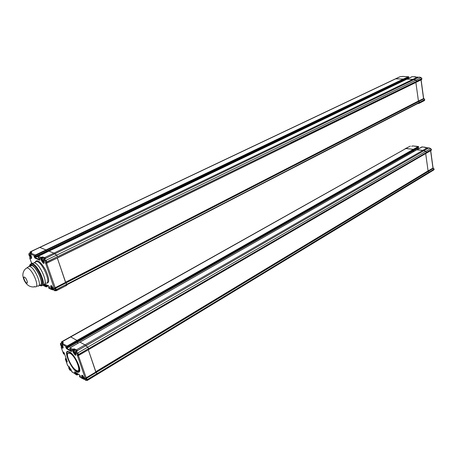 <?xml version="1.0" encoding="UTF-8"?>
<svg xmlns="http://www.w3.org/2000/svg" width="457" height="457" viewBox="0 0 457 457"><rect width="100%" height="100%" fill="white"/><g stroke="black" fill="none" stroke-linecap="round" stroke-linejoin="round"><path stroke-width="0.69" d="M74.708 349.902L75.296 349.811L76.496 351.17L77.513 350.913L77.29 350.708L86.002 345.681L87.698 347.206L84.979 344.921L86.002 345.681L423.97 150.673L422.834 150.37L425.753 151.421L423.97 150.673L428.3 148.171L429.374 148.028M416.813 149.81L422.834 150.37L427.164 147.874L429.134 147.931L430.677 148.571L431.391 149.525L431.065 150.422L426.215 153.249M422.205 146.943L416.835 149.77M413.945 151.421L412.271 150.981L413.945 151.421M77.467 341.59L413.688 150.039L77.473 341.55M66.865 347.309L67.596 347.211L66.865 347.309L66.591 346.852L77.244 340.825L77.444 341.408L76.982 340.436L77.244 340.825L413.625 149.576L413.391 149.325L413.688 150.039L418.618 147.234L418.509 146.663M410.397 146.08L405.582 148.514L413.391 149.325L418.395 146.497L413.059 145.966M404.776 149.159L405.582 148.514L404.971 148.856M428.735 173.014L429.197 172.215L428.735 173.014L97.147 374.466M88.732 349.474L425.673 153.438L428.089 170.952L433.139 168.062L433.482 168.279L428.62 171.221L428.278 170.998L429.197 172.215L434.053 169.267L433.59 170.067L429.06 172.815M88.704 349.542L426.147 153.284L426.484 152.501L431.459 149.473M306.693 221.953L426.484 152.501L425.753 151.421L426.467 152.387L431.391 149.525L430.677 148.571L87.698 347.206L88.589 348.634L78.655 354.404L77.764 352.964L75.879 351.542M425.484 153.506L426.29 152.615M428.095 148.091L425.107 147.657L424.804 147.417L425.101 147.251L425.553 147.685M426.21 152.901L425.838 152.878M412.288 146.183L411.637 146.211M425.256 147.228L421.897 146.908L416.967 149.719L422.834 150.37L84.979 344.921L79.998 342.133L70.138 347.76L70.007 349.091L71.383 350.365L71.56 351.644L66.585 348.714L65.745 347.057L65.871 346.669L66.693 347.149L67.625 347L67.15 346.023L62.398 343.493M67.596 347.211L413.688 150.039L413.625 149.576L418.549 146.777L412.899 145.909L411.757 146.223M413.648 150.199L418.498 147.44L418.652 146.714M428.089 170.952L433.059 168.01M427.958 170.935L433.247 168.022M430.608 150.696L432.95 168.01L433.362 168.205M70.041 369.039L69.207 368.034L69.801 369.724L70.064 369.89L70.041 369.039M69.584 369.107L69.875 368.936M69.23 368.885L69.624 368.65M83.534 377.922L82.666 376.882L83.265 378.613L83.534 378.784L83.317 378.15L83.694 378.385L83.534 377.922M83.043 377.979L83.34 377.802M82.671 377.745L83.088 377.493M74.828 352.735L73.954 351.707L74.571 353.484L74.845 353.644L74.617 352.993L74.994 353.215L74.828 352.735M74.348 352.833L74.668 352.644M73.971 352.615L74.4 352.37M61.786 345.543L60.947 344.544L61.558 346.286L61.815 346.435L61.786 345.543M61.718 342.784L62.792 343.167M61.335 345.646L61.655 345.469M60.981 345.441L61.387 345.212M44.74 258.782L54.92 253.766L56.622 255.143L53.897 253.138L54.92 253.766L414.099 79.535L412.934 79.312L415.933 80.181L414.099 79.535L418.641 77.33L419.743 77.199M406.81 79.204L412.934 79.312L417.475 77.113L418.698 77.324L415.796 77.062M412.328 76.667L406.827 79.187M402.583 81.226L402.109 80.666L402.583 81.226M46.528 251.196L403.588 79.786L46.534 251.173M35.229 256.406L35.897 256.291L35.229 256.406L34.841 255.88L35.697 255.383L46.288 250.316L46.505 250.962L46.014 249.928L46.288 250.316L403.52 79.295L403.28 79.044L403.588 79.786L408.747 77.313L408.787 76.793L408.609 77.553L403.548 79.964M399.367 76.993L394.831 79.141L395.665 78.833L403.28 79.044L408.649 76.725M66.996 284.711L416.635 103.928L419.12 103.316L419.595 102.408L424.679 99.786L424.205 100.689L419.326 103.208M424.713 99.626L419.595 102.408L418.641 101.168L418.995 101.38L424.085 98.763L424.662 99.66L424.285 98.923M415.87 82.437L418.452 101.134L423.965 98.695M421.343 77.804L421.822 78.644L416.67 81.157L415.933 80.181L416.687 81.289L416.019 82.369M417.31 103.585L419.029 103.076L419.395 102.511M418.498 77.284L418.823 77.324M418.715 77.324L419.509 77.119L421.091 77.673L56.622 255.143L57.548 256.606L56.622 255.143L45.906 260.359L44.055 259.119M419.355 102.745L418.332 103.054M419.286 102.774L417.464 103.505M402.606 76.513L400.206 76.679L395.665 78.833L403.28 79.044L46.014 249.928L39.845 247.42L395.665 78.833M415.71 76.925L412.1 76.662L406.936 79.141L412.934 79.312L53.897 253.138L48.968 251.133L38.359 256.246L38.211 257.605L39.593 258.753L39.828 260.239L34.932 258.114L34.047 256.36L34.144 255.857L35.926 256.034L35.423 254.995L30.768 253.178M35.897 256.291L403.588 79.786L403.52 79.295L408.678 76.822L403.011 76.439M415.933 77.067L415.424 76.73L411.968 76.725M418.452 101.134L423.65 98.518L421.12 79.866M421.234 79.809L46.74 263.163L45.757 262.815L45.894 262.181L45.374 261.273L43.912 260.062L44.146 261.278C44.449 264.62 43.444 264.186 41.141 259.976L40.576 258.342L41.558 258.171L40.999 257.377L40.576 258.342L38.102 257.28L38.274 256.297M418.269 101.123L423.828 98.529M69.99 337.34L405.942 148.502L413.391 149.325L76.982 340.436L70.715 336.929L76.982 340.436L67.15 346.023L66.591 346.852L62.181 344.275L63.283 342.402L61.866 341.636L61.495 341.853M67.647 347.183L77.416 341.619L67.653 347.143M76.599 342.082L78.09 343.184L76.599 342.082M79.901 342.184L416.967 149.719M78.016 355.546L77.587 355.192L78.695 355.397L78.713 354.552L88.589 348.634M88.641 348.782L88.612 349.628L88.629 348.754M80.078 375.511L79.604 376.694L82.129 378.282L81.632 376.842C81.495 374.14 82.517 374.78 84.694 378.762L85.31 380.053L86.356 380.235L85.688 378.699L86.122 377.785L95.936 371.981L88.321 349.799L95.73 371.741L428.078 170.861L425.673 153.529M97.033 373.672L95.936 371.981L97.021 373.643L87.298 379.538L86.213 377.865L428.278 170.998M86.356 380.235L87.236 380.492L87.35 379.687L97.021 373.643M97.073 373.786L96.941 374.591L97.061 373.757M79.912 342.144L70.098 347.748L72.823 349.325L72.423 350.268L73.366 350.113L72.823 349.325L73.428 348.982L74.537 348.925L76.273 349.931L84.979 344.921L79.998 342.133M63.729 353.998L63.237 352.004L64.243 353.061L67.259 361.647L67.139 362.018L66.653 361.721L66.134 360.956L65.385 358.876M61.204 347.126L61.489 346.583M69.658 351.924L69.738 351.97C75.125 354.872 82.357 370.684 78.952 372.061C73.72 375.226 60.461 346.589 69.658 351.924M70.167 353.387L68.196 353.078C65.3 354.341 71.469 367.736 76.068 370.221C82.414 374.449 76.239 356.677 70.167 353.387M69.818 348.223L69.91 348.794L72.423 350.268L72.937 351.747L73.44 351.77M73.566 350.685L73.366 350.113L74.337 349.399L74.548 349.999M76.559 351.147L76.587 350.759L77.513 350.913L76.302 351.616L75.679 352.644L75.993 353.541C76.153 356.363 75.137 355.769 72.937 351.747M77.102 350.936L77.29 350.708L76.273 349.931L75.822 350.262M75.594 352.513L76.622 351.113M428.186 170.964L85.305 378.465L77.204 354.963L78.507 355.472M77.741 355.415L77.204 354.963M85.305 378.465L85.688 378.699L86.213 377.865L78.398 355.523M65.608 358.494L65.471 359.436L67.596 365.474M76.433 374.814L71.772 371.61M76.685 374.969L77.267 374.94L76.685 374.969L74.822 373.021L74.651 371.804L79.644 374.923L80.483 376.574L80.341 376.934L79.507 376.408L79.729 375.734M77.267 374.94L71.846 371.821L71.075 369.633M79.684 376.865L82.237 378.459M79.661 375.905L79.592 376.659M82.734 378.282L82.129 378.282L82.888 378.516M79.701 370.69L79.078 371.581C74.645 374.643 62.072 349.834 68.944 351.57M77.159 370.684C82.74 373.289 76.182 356.009 70.367 352.918L68.327 352.604L67.665 353.809M29.831 253.098L30.465 251.738L39.685 247.374L39.279 247.563L39.845 247.42L46.014 249.928L35.423 254.995L34.841 255.88L30.51 254.018L31.733 252.258L30.059 251.944M35.949 256.268L46.471 251.219L35.954 256.246M45.609 251.636L46.174 252.475L45.609 251.636M46.723 263.175L46.888 262.004L57.548 256.606L46.831 261.838L45.906 260.359L45.374 261.273M49.316 286.842L48.785 288.019L51.275 289.224L50.727 287.642C50.459 284.443 51.464 284.928 53.749 289.098L54.406 290.469L55.411 290.406L54.697 288.75L55.154 287.801L65.722 282.489L57.319 257.988M66.853 284.208L65.722 282.489L66.848 284.174L56.371 289.578L55.246 287.87L418.641 101.168M55.411 290.406L56.354 290.732L56.428 289.744L66.848 284.174M66.899 284.34L66.813 285.328L66.888 284.305M406.907 79.147L38.337 256.24L40.999 257.377L42.804 256.96L44.512 257.679L53.897 253.138L48.99 251.139L406.936 79.141M29.734 257.839L30.116 257.125M37.994 256.811L38.485 257.811M41.718 258.622L41.558 258.171L42.592 257.445L42.758 257.931M44.849 258.731L45.746 258.513L44.438 259.148L43.912 260.062M44.849 258.696L44.22 259.033L43.803 260.284M45.317 258.542L45.523 258.325L44.512 257.679L44.055 258.062M418.549 101.14L55.074 287.767L54.314 288.573L45.38 262.649L46.471 263.238M46.037 263.146L45.38 262.649M54.314 288.573L54.697 288.75L55.246 287.87L46.625 263.209M46.106 286.876L46.54 286.825L44.58 285.728L43.838 284.385M46.545 286.825L42.552 285.008M48.916 288.27L51.407 289.447M48.705 287.407L48.785 288.047M51.938 289.184L51.275 289.224L52.212 289.555M43.141 284.391C49.447 286.071 40.056 263.295 34.172 262.764L32.504 263.569L34.172 262.764L34.898 262.998C41.101 265.288 49.036 286.031 43.141 284.391M36.377 286.288L37.4 285.968C43.015 288.007 35.749 268.71 30.019 266.5L29.357 266.282L27.757 267.265L29.179 266.26L30.019 266.5C35.617 268.642 42.895 287.527 37.583 286.008M39.211 284.957C45.032 287.316 37.811 267.785 31.979 265.546L29.814 266.06L31.316 265.334L31.979 265.546C37.6 267.671 44.843 286.539 39.519 285.031L39.096 285.242M30.219 265.865L30.259 265.528L30.219 265.865M30.356 265.06C32.447 256.571 48.094 283.786 41.998 285.334M39.656 285.357L40.576 285.688C46.86 287.39 37.423 264.574 31.567 264.026C30.505 263.86 29.854 264.443 29.619 265.774L30.499 264.175C35.84 260.89 48.356 289.984 39.656 285.357M30.939 264.015L32.218 263.712C37.617 264.123 46.922 285.077 41.873 285.368C46.574 285.139 38.651 266.025 32.944 263.94L32.218 263.712L35.086 262.324M39.159 285.214C46.694 288.401 34.966 262.067 30.185 265.14L29.448 266.242C32.07 257.754 47.671 288.27 39.159 285.214M34.326 286.545L34.881 286.756C40.245 288.733 33.247 270.196 27.768 268.059L26.963 267.819L25.592 268.83L29.179 266.26M34.881 286.756C40.245 288.733 33.247 270.196 27.768 268.059L26.963 267.819C24.227 269.459 22.856 272.029 22.85 275.52C23.644 281.895 28.38 288.144 34.881 286.756M24.541 277.136C22.639 276.097 24.827 282.186 26.632 282.969C28.557 284.048 26.357 277.902 24.541 277.136M26.632 282.969C28.494 283.923 26.375 278.005 24.541 277.136C22.696 276.217 24.809 282.089 26.632 282.969M52.584 288.39L51.704 287.384L51.755 288.413L52.366 289.287L52.635 289.418L52.584 288.39M52.121 288.59L52.549 288.373M51.755 288.413L52.207 288.178M42.987 260.61L42.101 259.616L42.352 260.336L41.981 260.176L42.781 261.581L42.798 260.976L43.169 261.136L42.987 260.61M43.027 257.799L43.524 257.674L44.649 258.822M42.53 260.861L42.992 260.639M42.164 260.701L42.65 260.467M30.191 255.623L29.339 254.663L30.013 256.577L30.191 255.623M30.276 252.887L31.053 252.984M29.768 255.874L30.202 255.669M29.419 255.726L29.894 255.497M65.511 282.255L57.331 258.028L415.876 82.471L418.435 101.037L65.511 282.255M65.625 285.425L66.813 285.328L56.479 290.663M295.388 166.474L419.595 102.408M290.583 142.915L421.84 78.77L421.194 79.832M290.566 142.841L57.571 256.685M290.555 142.773L416.687 81.289M295.371 166.405L66.871 284.254M88.601 348.668L87.698 347.206L77.764 352.964L77.262 353.832L75.799 352.484M61.352 342.99L61.866 341.636L70.052 337.038M311.16 243.855L429.197 172.215L434.041 169.153L433.664 168.427M306.704 222.016L88.612 348.708M424.879 153.438L425.638 153.523M311.143 243.792L97.05 373.712M427.289 147.891L425.107 147.657M425.227 147.668L424.804 147.417M425.644 147.691L425.181 147.223L421.742 146.994M418.498 147.44L413.676 150.159M417.344 148.097L417.698 148.382M419.04 148.514L417.395 148.074L66.516 347.863L66.191 346.914M71.618 351.09L66.785 348.251L417.578 148.371L419.012 148.525M409.106 146.72L70.429 336.826M434.11 169.096L433.025 167.976M430.928 148.719L429.277 147.902L428.323 148.142M426.181 147.748L427.883 147.988M69.178 367.662C68.539 367.936 68.847 368.805 70.092 370.261C70.732 369.987 70.429 369.119 69.178 367.662M68.904 366.554L67.67 365.68L69.001 366.828M69.138 366.725C68.379 367.274 68.653 368.451 69.961 370.244L71.355 370.536M82.643 376.505C81.957 376.774 82.26 377.653 83.557 379.161C84.248 378.899 83.939 378.019 82.643 376.505M82.591 375.534C81.78 376.008 82.037 377.196 83.363 379.093L84.882 379.436M73.925 351.313C73.251 351.639 73.566 352.553 74.868 354.038C75.548 353.712 75.234 352.804 73.925 351.313M75.616 351.879L74.325 350.37L73.737 350.473M75.039 349.714L74.074 350.268C73 350.279 73.171 351.49 74.582 353.889L76.136 354.358M60.912 344.155C60.29 344.492 60.604 345.383 61.849 346.823C62.478 346.492 62.169 345.601 60.912 344.155M62.078 343.995L61.307 343.241L60.764 343.333M62.026 342.613L61.072 343.15C60.01 343.241 60.215 344.458 61.695 346.8L63.055 347.149M417.572 77.119L415.367 77.062M415.464 77.062L415.065 76.896M407.421 78.124L407.793 78.673M407.45 78.341L34.869 257.245L34.498 256.091M39.89 259.69L35.143 257.634L407.89 78.673L407.473 78.096M400.303 76.685L402.868 76.416L408.787 76.782M421.017 79.918L423.542 98.523L424.233 98.752L423.593 98.501M45.911 262.689L46.917 263.021L421.56 79.604M418.869 77.382L419.629 77.096L421.211 77.65L421.862 78.621M416.613 77.084L418.052 77.153M63.283 342.402L63.083 342.859L61.958 342.202L61.375 342.978M76.587 351.09L76.073 350.405M74.959 349.759L74.337 349.399L74.537 348.925M61.958 342.202L62.152 341.745L70.715 336.929M62.152 344.007L62.895 346.315C63.363 347.846 63.186 348.428 62.358 348.063L61.232 347.4L63.46 353.724M64.5 353.849L63.94 354.129L63.62 353.821L64.077 353.747L63.557 352.25M68.796 366.383L71.149 369.839M77.753 355.123L77.262 353.832M62.358 348.063L62.649 347.217M65.745 347.057L66.259 346.954M66.585 348.714L66.785 348.251L66.054 347.937M69.938 348.88L70.047 347.828M71.018 349.742L71.56 351.644M73.428 348.982L74.131 350.233M77.707 354.552L78.713 354.552L77.759 354.706M78.735 355.375L88.612 349.628M428.62 171.221L86.562 378.265L85.99 379.047M86.413 379.836L87.35 379.687L86.362 379.687M86.43 380.355L85.31 380.053M78.415 374.209L77.319 374.866M66.151 358.551L65.699 358.431L66.042 358.231M66.088 359.465L66.019 358.625L65.631 359.533L66.088 359.465L66.591 360.887L66.905 360.699M67.179 361.47L66.134 360.956M66.653 361.721L67.065 361.144M63.117 352.387L63.614 352.29M64.471 353.867L64.077 353.747M63.717 352.296L64.243 353.061M64.209 352.964L67.225 361.55M67.259 361.647L67.139 362.018M78.301 374.14L77.29 374.74L77.09 374.174L76.176 374.317L76.37 373.855L75.542 373.34L76.296 372.889M77.736 373.786L77.09 374.174L76.37 373.855M75.348 373.797L75.279 372.952L75.851 372.609M77.57 372.129L78.204 371.752M77.29 373.506L76.827 373.786M74.52 372.169L74.982 372.095L75.279 372.952L74.822 373.021M79.644 374.923L80.181 375.711M80.141 375.608L80.443 376.459M80.483 376.574L80.341 376.934M79.701 375.945L80.392 376.379M81.632 376.842L82.134 376.871M82.374 375.717L82.494 375.368M75.993 353.541L75.679 352.644M76.148 354.478L75.913 353.324M31.413 252.841L30.419 252.258L29.865 253.081M44.803 258.725L44.295 258.171M43.215 257.708L42.592 257.445L42.804 256.96M31.527 252.732L31.733 252.258M30.419 252.258L30.625 251.79L39.845 247.42M31.522 257.622L31.225 257.537M30.47 253.835L31.293 256.263C31.819 257.971 31.682 258.719 30.876 258.513L29.774 258.028L31.762 263.678M31.893 263.678L31.916 262.986L32.39 263.203M44.592 283.906L48.733 285.893L49.613 287.636L49.505 288.104L48.608 287.653L48.945 287.042M45.671 283.112L45.694 283.123C49.722 283.746 49.71 279.404 45.666 270.11C40.479 261.364 36.943 258.771 35.052 262.341M30.876 258.513L31.293 257.571M34.047 256.36L34.715 256.188M34.932 258.114L35.143 257.634L34.384 257.331M38.154 257.44L38.325 257.759M39.953 259.81L39.828 260.239M35.023 256.32L34.144 255.857M41.141 259.976L41.65 259.97M41.656 257.062L42.307 258.131M45.837 262.01L46.888 262.004L45.894 262.181M418.995 101.38L55.6 288.253L55 289.081M55.446 289.909L56.428 289.744L55.388 289.744M55.8 290.766L54.406 290.469M48.448 285.831L46.597 286.773M32.384 263.632L32.264 263.226M48.236 285.734L46.568 286.585L46.351 285.956L45.392 286.122L45.597 285.648L44.786 285.254L45.98 284.648M47.494 285.374L46.351 285.956L45.597 285.648M44.58 285.728L44.512 284.86L45.443 284.391M46.957 285.117L46.077 285.562M44.278 284.191L44.512 284.86L44.038 284.945M48.733 285.893L49.287 286.688M49.253 286.596L49.584 287.544M49.63 287.682L49.505 288.104M48.882 287.23L49.567 287.556M50.727 287.642L51.235 287.647M51.481 286.173L51.67 285.791M43.775 260.067L44.089 261.101M44.146 261.278L44.026 262.569M45.694 283.1C52.029 284.757 42.672 262.021 36.76 261.513C36.971 260.884 36.463 261.13 35.24 262.249M35.6 261.558L35.755 261.998M51.664 286.939C51.024 287.442 51.361 288.418 52.675 289.864C53.32 289.361 52.983 288.384 51.664 286.939M51.755 285.973C50.836 286.362 51.035 287.613 52.349 289.715L54.046 290.086M42.055 259.148C41.427 259.736 41.776 260.736 43.095 262.164C43.723 261.581 43.375 260.576 42.055 259.148M43.729 259.525L42.478 258.176L41.97 258.325M43.381 257.628L42.335 258.131C41.204 258.056 41.313 259.319 42.667 261.912L44.358 262.507M29.288 254.206C28.711 254.789 29.054 255.766 30.322 257.142C30.899 256.566 30.556 255.589 29.288 254.206M30.419 253.881L29.705 253.264L29.237 253.395M30.596 252.732L29.568 253.218C28.511 253.532 28.648 254.789 29.991 256.994L31.522 257.491M295.359 166.337L419.572 102.282M306.721 222.085L426.484 152.501M311.131 243.73L429.18 172.1M434.144 169.176L433.944 169.833M430.705 150.639L433.053 167.982M431.282 150.244L431.499 149.553M426.238 147.76L426.632 147.531L428.129 148.068M403.531 79.986L408.609 77.553M424.77 99.706L424.507 100.483M421.651 79.512L421.937 78.695M416.675 77.084L418.269 77.199M63.123 342.904L62.118 344.218L62.9 347.663L63.06 347.217M61.444 346.52L61.169 347.337L63.552 353.907M70.178 349.251L70.904 349.674M66.751 347.24L66.042 346.829M87.436 380.367L96.941 374.591M66.031 358.202L65.385 359.305L67.819 365.897M64.448 354.072L63.94 354.129M63.397 352.158L63.774 352.381M69.098 366.674L71.995 372.032M74.799 371.952L79.701 375.014M82.426 378.579L82.928 378.573M82.58 375.443L85.573 380.333M78.45 374.232L77.313 374.911M79.078 371.581L78.952 372.061M68.196 353.078L68.327 352.604M31.522 257.577L31.327 258.005L31.236 256.217L30.448 253.978L31.527 252.755M30.093 257.097L29.711 257.982L31.722 263.683M38.491 257.811L39.108 258.074M39.268 258.165L39.965 259.844M42.444 285.105L45.694 286.676M44.546 283.963L48.802 286.002M51.75 289.607L52.184 289.549M51.732 285.945L54.8 290.835M48.471 285.842L46.591 286.802M31.316 265.334L29.357 266.282M31.567 264.026L32.218 263.712M30.185 265.14L30.499 264.175M39.685 247.374L395.459 78.844M66.968 284.568L417.075 103.893M79.964 342.116L416.921 149.725M88.715 349.519L425.815 153.443"/></g></svg>
